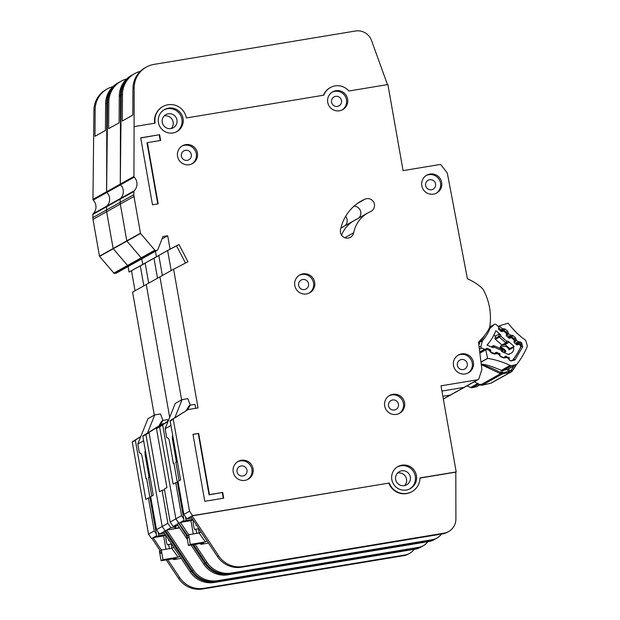 <?xml version="1.0" encoding="UTF-8"?>
<svg xmlns="http://www.w3.org/2000/svg" width="620" height="620" viewBox="0 0 620 620"><rect width="100%" height="100%" fill="white"/><g stroke="black" fill="none" stroke-linecap="round" stroke-linejoin="round"><path stroke-width="0.93" d="M479.779 352.354L485.398 349.215A0.977 0.961 -119.2 0 0 485.475 349.161L486.46 348.479A0.977 0.961 -119.2 0 1 487.382 348.394L489.947 349.517A0.977 0.961 -119.2 0 1 490.521 350.269L490.707 351.463A0.977 0.961 -119.2 0 0 491.288 352.214L493.853 353.338A0.977 0.961 -119.2 0 0 494.768 353.26L495.775 352.579A0.977 0.961 -119.2 0 1 496.69 352.493L499.255 353.601A0.977 0.961 -119.2 0 1 499.836 354.361L500.014 355.539A0.977 0.961 -119.2 0 0 500.588 356.298L503.146 357.422A0.977 0.961 -119.2 0 0 504.068 357.337L505.052 356.655A0.977 0.961 -119.2 0 1 505.982 356.57L508.539 357.686A0.977 0.961 -119.2 0 1 509.121 358.438L509.307 359.631A0.977 0.961 -119.2 0 0 509.88 360.383L510.159 360.507A2.433 2.395 -119.2 0 0 513.011 359.763A75.407 74.191 60.8 0 0 520.327 347.789A2.433 2.395 -119.2 0 0 519.715 344.86L519.482 344.666A0.977 0.961 -119.2 0 0 518.568 344.472L517.429 344.836A0.977 0.961 -119.2 0 1 516.514 344.642L514.383 342.813A0.977 0.961 -119.2 0 1 514.05 341.93L514.212 340.729A0.977 0.961 -119.2 0 0 513.879 339.853L511.756 338.024A0.977 0.961 -119.2 0 0 510.826 337.838L509.71 338.202A0.977 0.961 -119.2 0 1 508.78 338.009L506.656 336.164A0.977 0.961 -119.2 0 1 506.331 335.304L506.486 334.079A0.977 0.961 -119.2 0 0 506.153 333.211L504.014 331.375A0.977 0.961 -119.2 0 0 503.099 331.188L501.96 331.545A0.977 0.961 -119.2 0 1 501.045 331.351L498.914 329.522A0.977 0.961 -119.2 0 1 498.581 328.639L498.743 327.445A0.977 0.961 -119.2 0 0 498.41 326.562L496.078 324.554A1.457 1.434 60.8 0 0 494.171 324.578L489.645 327.104M501.177 347.409A4.983 4.906 -119.2 0 1 509.059 349.858L513.461 347.394A4.983 4.906 -119.2 0 1 509.617 353.695L508.299 354.431M504.145 352.602L505.866 351.641A4.983 4.906 60.8 0 0 500.983 348.068M478.718 343.813L479.252 344.154L479.787 342.217A39.595 38.959 60.8 0 0 484.894 335.087M478.787 344.41L479.252 344.154M488.893 329.026L489.955 328.429A39.595 38.959 -119.2 0 1 482.438 340.729L479.787 342.217M479.144 347.27L480.911 346.278L482.438 340.729M489.955 328.429L494.171 324.578M509.617 353.695A69.084 67.968 -119.2 0 1 508.911 354.694L501.588 351.478L501.991 349.254A0.977 0.961 -119.2 0 1 502.564 349.99L501.41 350.346L493.939 347.068L493.101 345.844A0.977 0.961 -119.2 0 1 494.032 345.759L493.939 347.068L493.016 347.712L487.025 345.077A45.919 45.182 60.8 0 0 495.829 330.669L500.813 334.947L499.278 333.955L495.334 336.164L493.946 334.971M509.059 349.858L509.842 348.649L505.068 344.526L509.02 342.325L507.943 341.078L514.034 346.309A69.084 67.968 -119.2 0 1 513.461 347.394M480.911 346.278A1.457 1.434 60.8 0 0 481.74 348.022L484.546 349.254A0.977 0.961 -119.2 0 0 485.398 349.215M499.953 348.339L500.712 345.968L502.154 345.154A0.977 0.961 60.8 0 1 501.975 345.03L495.349 339.341A0.977 0.961 60.8 0 1 495.016 338.458L498.961 336.249L500.658 336.079L499.302 337.133A0.977 0.961 -119.2 0 1 498.961 336.249L499.278 333.955M502.588 349.99L502.913 352.059L502.014 349.246L494.062 345.751L501.991 349.254M507.943 341.078L506.865 341.419L506.835 343.015A0.977 0.961 -119.2 0 1 505.92 342.821L506.865 341.419L500.658 336.079L500.813 334.947M503.378 352.269L505.61 351.021M495.016 338.458L495.334 336.164M494.032 345.759L491.187 346.906M509.842 348.649L514.034 346.309M500.712 345.968L501.231 347.216L500.789 348.711M502.154 345.154L505.068 344.526M500.983 348.076L505.866 351.641M500.038 348.262L500.735 348.882M198.586 528.643L195.052 529.573A4.619 0.783 80.6 0 1 195.006 529.589A4.619 0.783 80.6 0 1 193.525 525.435A4.619 0.783 80.6 0 1 193.448 520.482L193.448 520.482M196.858 525.589L195.897 525.039L196.431 524.946M186.171 410.649L189.061 405.821L190.27 405.139L195.006 404.356L195.703 408.301M193.184 520.064L184.218 521.552L186.116 520.49L192.735 519.389M207.103 540.981L205.468 541.896L199.036 533.006A8.029 1.356 -99.4 0 0 198.493 528.038M199.036 533.006L188.627 534.727A8.029 1.356 80.6 0 1 188.085 538.028A8.029 1.356 80.6 0 1 186.728 535.788L188.643 535.471M195.928 529.085A8.029 1.356 -99.4 0 0 196.912 533.355M177.39 461.885L175.832 462.148L179.118 480.779M185.465 516.801L186.116 520.49M173.647 440.743L172.709 440.897L176.398 461.83L177.351 461.668M172.701 435.387L172.779 435.814M190.27 405.139L187.387 409.967M173.972 463.427L173.36 463.528L169.671 442.595A4.867 0.822 80.6 0 0 168.229 438.247L166.664 437.387L165.137 428.714L175.282 403.411L182.117 399.59L187.79 398.644L190.301 405.139M184.218 521.552L173.933 463.21L173.36 463.528M193.262 533.96L190.929 520.443M205.468 541.896L190.332 544.407L188.433 545.468L203.569 542.957L201.105 544.321L199.787 543.585M170.95 425.467L165.137 428.714M175.832 462.148L176.398 461.83M172.709 440.897A4.867 0.822 80.6 0 1 172.492 435.86M188.433 545.468L186.728 535.788M190.332 544.407L188.627 534.727M201.105 531.968L199.051 533.115M182.117 399.59L174.871 417.655M176.948 119.97A7.541 7.417 -119.2 0 1 173.29 127.767A7.541 7.417 -119.2 0 1 162.285 122.396A7.541 7.417 -119.2 0 1 165.935 114.599A7.541 7.417 -119.2 0 1 176.948 119.97M164.199 115.948A7.541 7.417 -119.2 0 1 171.236 128.534M410.324 477.02A7.541 7.417 -119.2 0 1 406.666 484.825A7.541 7.417 -119.2 0 1 395.653 479.454A7.541 7.417 -119.2 0 1 399.311 471.657A7.541 7.417 -119.2 0 1 410.324 477.02M397.575 473.006A7.541 7.417 -119.2 0 1 404.612 485.592M158.457 122.582A12.648 12.446 60.8 0 0 176.925 131.587A12.648 12.446 60.8 0 0 183.055 118.505A12.648 12.446 60.8 0 0 164.579 109.508A12.648 12.446 60.8 0 0 158.457 122.582M164.021 109.841A12.648 12.446 -119.2 0 1 181.916 119.141A12.648 12.446 -119.2 0 1 176.351 131.889M391.825 479.64A12.648 12.446 60.8 0 0 410.3 488.645A12.648 12.446 60.8 0 0 416.431 475.563A12.648 12.446 60.8 0 0 397.955 466.565A12.648 12.446 60.8 0 0 391.825 479.64M397.397 466.899A12.648 12.446 -119.2 0 1 415.292 476.199A12.648 12.446 -119.2 0 1 409.719 488.947M233.205 471.975A10.214 10.052 -119.2 0 1 238.15 461.412A10.214 10.052 -119.2 0 1 253.076 468.681A10.214 10.052 -119.2 0 1 248.124 479.245A10.214 10.052 -119.2 0 1 233.205 471.975M247.543 479.547A10.214 10.052 60.8 0 0 251.937 469.317A10.214 10.052 60.8 0 0 237.592 461.753M294.795 285.549A10.214 10.052 -119.2 0 1 299.739 274.986A10.214 10.052 -119.2 0 1 314.666 282.255A10.214 10.052 -119.2 0 1 309.713 292.818A10.214 10.052 -119.2 0 1 294.795 285.549M309.132 293.121A10.214 10.052 60.8 0 0 313.526 282.89A10.214 10.052 60.8 0 0 299.181 275.319M421.802 185.737A10.214 10.052 -119.2 0 1 426.754 175.173A10.214 10.052 -119.2 0 1 441.673 182.443A10.214 10.052 -119.2 0 1 436.72 193.006A10.214 10.052 -119.2 0 1 421.802 185.737M436.147 193.3A10.214 10.052 60.8 0 0 440.533 183.078A10.214 10.052 60.8 0 0 426.196 175.507M453.507 365.552A10.214 10.052 -119.2 0 1 458.459 354.989A10.214 10.052 -119.2 0 1 473.378 362.258A10.214 10.052 -119.2 0 1 468.425 372.822A10.214 10.052 -119.2 0 1 453.507 365.552M467.852 373.124A10.214 10.052 60.8 0 0 472.239 362.894A10.214 10.052 60.8 0 0 457.901 355.33M177.553 156.333A10.214 10.052 -119.2 0 1 182.497 145.77A10.214 10.052 -119.2 0 1 197.424 153.039A10.214 10.052 -119.2 0 1 192.471 163.602A10.214 10.052 -119.2 0 1 177.553 156.333M191.89 163.905A10.214 10.052 60.8 0 0 196.284 153.675A10.214 10.052 60.8 0 0 181.939 146.103M327.748 102.393A10.214 10.052 -119.2 0 1 332.692 91.83A10.214 10.052 -119.2 0 1 347.611 99.099A10.214 10.052 -119.2 0 1 342.666 109.663A10.214 10.052 -119.2 0 1 327.748 102.393M342.085 109.957A10.214 10.052 60.8 0 0 346.471 99.735A10.214 10.052 60.8 0 0 332.134 92.163M384.687 406.007A10.214 10.052 -119.2 0 1 389.631 395.444A10.214 10.052 -119.2 0 1 404.558 402.713A10.214 10.052 -119.2 0 1 399.606 413.276A10.214 10.052 -119.2 0 1 384.687 406.007M399.024 413.579A10.214 10.052 60.8 0 0 403.418 403.349A10.214 10.052 60.8 0 0 389.073 395.777M340.473 230.004A6.812 6.704 60.8 0 0 350.401 237.328A6.812 6.704 60.8 0 0 353.687 232.763A29.675 29.194 -119.2 0 1 367.986 212.869A29.675 29.194 -119.2 0 1 370.543 211.598A6.812 6.704 60.8 0 0 373.813 202.391A6.812 6.704 60.8 0 0 365.072 199.129A43.299 42.602 60.8 0 0 361.336 200.981A43.299 42.602 60.8 0 0 340.473 230.004M411.378 491.939L411.959 491.614A16.058 15.794 60.8 0 1 389.283 483.019L192.525 515.639L189.534 511.213L173.267 419.236A0.488 0.48 -119.2 0 1 173.484 418.748L188.038 409.603A0.488 0.48 -119.2 0 1 188.209 409.541L198.051 407.906L173.592 269.219L187.961 261.764L178.978 244.497L170.05 249.131L167.695 235.74L162.959 236.522L157.782 249.713A0.977 0.961 -119.2 0 1 157.054 250.302L155.76 250.519A0.977 0.961 -119.2 0 1 154.861 250.185L140.577 233.461A0.488 0.48 -119.2 0 1 140.469 233.228L133.99 196.455A9.726 9.571 -119.2 0 1 133.835 194.688L133.858 191.51A0.977 0.961 -119.2 0 1 134.145 190.828A9.726 9.571 60.8 0 0 134.238 177.15A0.977 0.961 -119.2 0 1 133.959 176.46L134.168 87.823A24.327 23.932 60.8 0 1 135.144 81.174A24.327 23.932 60.8 0 1 146.328 67.092A24.327 23.932 60.8 0 1 153.977 64.41L355.477 31A14.593 14.361 60.8 0 1 371.543 40.54L387.461 84.615M157.364 250.193L143.693 257.835A0.977 0.961 -119.2 0 1 143.391 257.943L142.089 258.16A0.977 0.961 -119.2 0 1 141.197 257.827L126.914 241.103A0.488 0.48 -119.2 0 1 126.806 240.87L120.319 204.096A9.726 9.571 -119.2 0 1 120.172 202.329L120.195 199.152A0.977 0.961 -119.2 0 1 120.474 198.47A9.726 9.571 60.8 0 0 120.567 184.791A0.977 0.961 -119.2 0 1 120.296 184.101L120.505 95.465A24.327 23.932 60.8 0 1 121.474 88.815A24.327 23.932 60.8 0 1 132.657 74.733A24.327 23.932 60.8 0 1 132.998 74.547M398.451 404.17A5.107 5.022 -119.2 0 1 395.971 409.456A5.107 5.022 -119.2 0 1 388.515 405.821A5.107 5.022 -119.2 0 1 390.988 400.536A5.107 5.022 -119.2 0 1 398.451 404.17M341.504 100.556A5.107 5.022 -119.2 0 1 339.031 105.842A5.107 5.022 -119.2 0 1 331.568 102.207A5.107 5.022 -119.2 0 1 334.048 96.922A5.107 5.022 -119.2 0 1 341.504 100.556M191.317 154.504A5.107 5.022 -119.2 0 1 188.837 159.782A5.107 5.022 -119.2 0 1 181.381 156.147A5.107 5.022 -119.2 0 1 183.853 150.869A5.107 5.022 -119.2 0 1 191.317 154.504M467.271 363.723A5.107 5.022 -119.2 0 1 464.799 369.001A5.107 5.022 -119.2 0 1 457.343 365.366A5.107 5.022 -119.2 0 1 459.815 360.088A5.107 5.022 -119.2 0 1 467.271 363.723M435.565 183.9A5.107 5.022 -119.2 0 1 433.093 189.185A5.107 5.022 -119.2 0 1 425.63 185.55A5.107 5.022 -119.2 0 1 428.11 180.265A5.107 5.022 -119.2 0 1 435.565 183.9M308.558 283.712A5.107 5.022 -119.2 0 1 306.079 288.998A5.107 5.022 -119.2 0 1 298.623 285.363A5.107 5.022 -119.2 0 1 301.095 280.077A5.107 5.022 -119.2 0 1 308.558 283.712M246.969 470.146A5.107 5.022 -119.2 0 1 244.497 475.424A5.107 5.022 -119.2 0 1 237.034 471.789A5.107 5.022 -119.2 0 1 239.506 466.511A5.107 5.022 -119.2 0 1 246.969 470.146M367.986 212.869L354.315 220.511A29.675 29.194 60.8 0 0 341.543 235.158A29.675 29.194 -119.2 0 1 354.315 220.511A29.675 29.194 -119.2 0 1 356.88 219.24M353.966 206.22A6.812 6.704 -119.2 0 1 358.701 218.062A6.812 6.704 60.8 0 0 353.966 206.22M154.737 123.202A16.058 15.794 -119.2 0 1 162.541 106.749L162.921 106.532A16.058 15.794 60.8 0 1 186.364 117.955L323.772 95.178A15.082 14.841 -119.2 0 1 348.889 91.008L387.895 84.545L403.07 170.624L439.774 164.54A1.457 1.434 -119.2 0 1 441.161 165.091L447.074 172.701A1.457 1.434 -119.2 0 1 447.361 173.329L467.395 278.76A54.971 54.087 -119.2 0 1 481.298 287.424A9.726 9.571 -119.2 0 1 483.631 290.338A58.381 57.435 -119.2 0 1 489.901 325.88A9.726 9.571 -119.2 0 1 488.7 329.383A54.971 54.087 -119.2 0 1 478.5 342.077L481.856 369.132A1.457 1.434 -119.2 0 1 481.794 369.768L478.834 378.789A1.457 1.434 -119.2 0 1 478.183 379.595L464.512 387.237A1.457 1.434 -119.2 0 1 464.055 387.392L441.936 391.057L464.055 387.392L450.391 395.033L442.858 396.281L450.391 395.033L443.331 398.978M187.604 535.641L175.871 518.855L159.603 426.878A0.488 0.48 -119.2 0 1 159.813 426.389L168.252 420.957M173.592 269.219L159.929 276.861L181.621 399.869L159.929 276.861L132.595 292.136L154.287 415.152M170.05 249.131L156.387 256.773L158.836 255.502L156.387 256.773L155.418 251.278L156.387 256.773L142.724 264.415L141.755 258.92L142.724 264.415L129.053 272.056L128.084 266.561M140.26 71.37A24.327 23.932 60.8 0 0 134.633 73.625A24.327 23.932 60.8 0 0 122.481 94.356L122.303 121.016L132.781 115.157L132.959 88.497A24.327 23.932 -119.2 0 1 133.928 81.856A24.327 23.932 -119.2 0 1 145.111 67.766L146.328 67.092M190.968 520.645L180.451 522.389L188.658 534.727M184.016 520.397L179.242 523.063M190.859 516.568L186.829 518.824L191.797 517.979M168.067 421.422L162.928 424.646A0.488 0.48 -119.2 0 0 162.711 425.142L173.143 484.119L175.724 482.67L181.559 515.669L183.752 518.909M177.32 482.407L175.724 482.67M189.534 511.213L183.838 514.399L178.002 481.399L180.583 479.957L170.151 420.98A0.488 0.48 -119.2 0 1 170.368 420.484L188.038 409.603A0.488 0.48 -119.2 0 1 188.054 409.595L186.139 410.665M183.838 514.399L186.829 518.824M192.525 515.639L192.06 515.871L218.705 555.915A24.327 23.932 60.8 0 0 242.815 566.517L444.021 533.161A14.593 14.361 60.8 0 0 455.909 518.986L455.816 472.138L419.98 478.074M181.559 515.669L170.175 522.04L173.166 526.465L177.196 524.21M330.321 87.583L329.941 87.792A15.082 14.841 60.8 0 0 325.144 92.109A15.082 14.841 -119.2 0 0 323.454 95.224M478.183 379.595A1.457 1.434 -119.2 0 1 477.718 379.75L441.021 385.841L456.196 471.921L455.816 472.138M456.196 471.921L419.98 477.927A16.058 15.794 60.8 0 1 411.959 491.614M389.283 483.019L192.146 515.848M411.789 491.714A16.058 15.794 60.8 0 1 401.861 493.667A16.058 15.794 -119.2 0 1 388.903 483.228M134.292 126.589L155.139 123.132A16.058 15.794 60.8 0 1 162.921 106.532M192.975 434.349L204.778 501.301L223.704 498.162L222.688 492.427L209.444 494.621L198.656 433.411L192.975 434.349M147.382 142.631L160.626 140.438L159.611 134.695L140.694 137.834L152.497 204.794L158.178 203.848L147.382 142.631L147.002 142.848L157.767 203.918M178.978 244.497L176.475 245.9M167.695 235.74L162.029 238.909M157.054 250.302L116.056 273.226A0.977 0.961 -119.2 0 0 116.366 273.118L130.03 265.476A0.977 0.961 -119.2 0 1 129.727 265.585A0.977 0.961 -119.2 0 0 130.03 265.476L143.693 257.835A0.977 0.961 -119.2 0 1 143.391 257.943L142.089 258.16A0.977 0.961 -119.2 0 1 141.197 257.827L126.914 241.103A0.488 0.48 -119.2 0 1 126.806 240.87L120.319 204.096A9.726 9.571 -119.2 0 1 120.172 202.329L120.195 199.152A0.977 0.961 -119.2 0 1 120.474 198.47A9.726 9.571 60.8 0 0 120.567 184.791A0.977 0.961 -119.2 0 1 120.296 184.101L121.264 95.038A24.327 23.932 -119.2 0 1 133.424 74.299L134.633 73.625M195.075 544.36L207.096 562.433A24.327 23.932 60.8 0 0 231.206 573.043L432.326 539.695A14.593 14.361 60.8 0 0 441.456 534.06M436.914 538.09L435.705 538.764A14.593 14.361 -119.2 0 1 431.109 540.376L229.997 573.717A24.327 23.932 -119.2 0 1 205.887 563.115L193.572 544.616M448.609 531.549L447.4 532.231A14.593 14.361 -119.2 0 1 442.804 533.836L241.599 567.199A24.327 23.932 -119.2 0 1 217.488 556.597L190.844 516.545L192.06 515.871L190.844 516.545M185.489 263.043L176.545 245.861L167.625 250.488L158.821 255.417L162.363 275.497M167.625 250.488L171.167 270.576M140.717 137.981L159.611 134.695M159.239 134.912L160.224 140.508M192.998 434.496L198.656 433.411M198.276 433.62L209.064 494.838L209.444 494.621M209.064 494.838L222.688 492.427M222.309 492.637L223.301 498.232M155.76 250.519L128.425 265.802L129.727 265.585L128.425 265.802A0.977 0.961 -119.2 0 1 127.526 265.469L113.251 248.744A0.488 0.48 -119.2 0 1 113.134 248.504L106.656 211.738A9.726 9.571 -119.2 0 1 106.508 209.971L106.524 206.786A0.977 0.961 -119.2 0 1 106.811 206.111A9.726 9.571 60.8 0 0 106.904 192.433A0.977 0.961 -119.2 0 1 106.625 191.743L106.842 103.098A24.327 23.932 60.8 0 1 107.81 96.456A24.327 23.932 60.8 0 1 118.993 82.375A24.327 23.932 60.8 0 1 119.327 82.189M345.627 216.349A6.812 6.704 -119.2 0 1 345.03 225.703A6.812 6.704 60.8 0 0 345.627 216.349M477.718 379.75L464.055 387.392A1.457 1.434 -119.2 0 0 464.512 387.237L450.849 394.87A1.457 1.434 -119.2 0 1 450.391 395.033A1.457 1.434 -119.2 0 0 450.849 394.87L443.346 399.063M179.645 527.899L166.788 530.03L193.432 570.075A24.327 23.932 60.8 0 0 217.542 580.677L418.655 547.336A14.593 14.361 60.8 0 0 423.251 545.732L422.034 546.406A14.593 14.361 -119.2 0 1 417.446 548.018L216.326 581.359A24.327 23.932 -119.2 0 1 192.216 570.757L165.571 530.704L165.191 530.921L165.664 530.844L165.191 530.921L162.2 526.496L145.933 434.519A0.488 0.48 -119.2 0 1 146.15 434.031L160.704 424.886A0.488 0.48 -119.2 0 1 160.743 424.863M169.686 417.368L146.266 284.495L169.686 417.368M145.165 263.144L142.724 264.415L145.165 263.144M126.589 79.011A24.327 23.932 60.8 0 0 120.97 81.267A24.327 23.932 60.8 0 0 108.81 101.998L108.632 128.658L119.11 122.799L119.288 96.139A24.327 23.932 -119.2 0 1 120.265 89.497A24.327 23.932 -119.2 0 1 131.448 75.407L132.657 74.733M179.467 527.628L174.809 528.395L175.786 526.923L170.888 527.736L165.571 530.704M178.134 525.62L173.166 526.465M157.341 427.73L157.263 427.265L149.265 432.287A0.488 0.48 -119.2 0 0 149.048 432.775L159.48 491.753L162.06 490.311L167.896 523.311L170.888 527.736M164.494 489.909L162.06 490.311M157.263 427.265L160.704 424.886A0.488 0.48 -119.2 0 1 160.72 424.878L143.034 435.767A0.488 0.48 -119.2 0 0 142.825 436.263L153.256 495.24L150.668 496.682L156.504 529.682L159.495 534.099L164.726 531.146L191.371 571.198A24.327 23.932 60.8 0 0 215.481 581.8L416.686 548.437A14.593 14.361 60.8 0 0 421.678 546.6M170.175 522.04L164.339 489.041L166.919 487.599L156.488 428.621A0.488 0.48 -119.2 0 1 156.705 428.125M175.631 526.054L175.786 526.923M163.975 423.561L162.773 423.762A0.488 0.48 60.8 0 0 162.603 423.824M162.711 425.142L159.603 426.878L175.871 518.855L186.791 536.13M167.896 523.311L156.504 529.682M179.42 523.334L178.483 523.489M156.488 428.621L159.603 426.878A0.488 0.48 -119.2 0 1 159.813 426.389L162.928 424.646M116.056 273.226L114.754 273.435L128.425 265.802A0.977 0.961 -119.2 0 1 127.526 265.469L113.251 248.744A0.488 0.48 -119.2 0 1 113.134 248.504L106.656 211.738A9.726 9.571 -119.2 0 1 106.508 209.971L106.524 206.786A0.977 0.961 -119.2 0 1 106.811 206.111A9.726 9.571 60.8 0 0 106.904 192.433A0.977 0.961 -119.2 0 1 106.625 191.743L107.601 102.68A24.327 23.932 -119.2 0 1 119.753 81.941L120.97 81.267M423.251 545.732A14.593 14.361 60.8 0 0 427.785 541.702M192.549 544.786L205.034 563.557A24.327 23.932 60.8 0 0 229.144 574.159L430.35 540.803A14.593 14.361 60.8 0 0 435.341 538.958M434.946 539.191L433.729 539.873A14.593 14.361 -119.2 0 1 429.141 541.477L227.935 574.841A24.327 23.932 -119.2 0 1 203.825 564.239L191.045 545.034M187.387 539.539L177.18 524.187L178.389 523.505L177.18 524.187M158.852 255.595L145.15 263.058L148.692 283.138M153.962 258.129L157.503 278.217M171.26 543.926L167.718 544.856A4.619 0.783 80.6 0 1 167.671 544.871A4.619 0.783 80.6 0 1 166.199 540.71A4.619 0.783 80.6 0 1 166.114 535.765L166.114 535.765M169.524 540.872L168.562 540.322L169.105 540.229M158.836 425.932L161.727 421.104L162.944 420.422L167.671 419.639L167.935 421.15M165.85 535.347L156.883 536.835L158.782 535.773L165.408 534.673M179.769 556.264L178.142 557.179L171.701 548.282A8.029 1.356 -99.4 0 0 171.159 543.322M171.701 548.282L161.293 550.01A8.029 1.356 80.6 0 1 160.75 553.311A8.029 1.356 80.6 0 1 159.394 551.072L161.308 550.754M168.594 544.368A8.029 1.356 -99.4 0 0 169.578 548.638M150.055 477.168L148.498 477.423L151.784 496.062M158.131 532.084L158.782 535.773M146.32 456.025L145.375 456.18L149.064 477.106L150.017 476.95M145.367 450.67L145.444 451.096M162.944 420.422L160.053 425.25M146.638 478.702L146.025 478.803L142.337 457.878A4.867 0.822 80.6 0 0 140.895 453.522L139.337 452.662L137.803 443.998L147.948 418.694L154.783 414.873L160.464 413.928L162.975 420.414M156.883 536.835L146.599 478.485L146.025 478.803M165.928 549.243L163.595 535.719M178.142 557.179L162.998 559.682L161.099 560.744L176.243 558.232L173.77 559.596L172.461 558.86M143.615 440.75L137.803 443.998M148.498 477.423L149.064 477.106M145.375 456.18A4.867 0.822 80.6 0 1 145.165 451.143M161.099 560.744L159.394 551.072M162.998 559.682L161.293 550.01M173.77 547.251L171.725 548.398M154.783 414.873L147.544 432.938M114.754 273.435A0.977 0.961 -119.2 0 1 113.863 273.11L99.58 256.385A0.488 0.48 -119.2 0 1 99.471 256.145L92.985 219.379A9.726 9.571 -119.2 0 1 92.837 217.612L92.861 214.427A0.977 0.961 -119.2 0 1 93.147 213.753A9.726 9.571 60.8 0 0 93.233 200.074A0.977 0.961 -119.2 0 1 92.961 199.384L93.93 110.321A24.327 23.932 -119.2 0 1 106.09 89.582L107.299 88.908A24.327 23.932 60.8 0 0 95.147 109.639L94.969 136.299L105.447 130.44L105.625 103.78A24.327 23.932 -119.2 0 1 106.593 97.139A24.327 23.932 -119.2 0 1 117.777 83.049L118.993 82.375M151.993 538.486L151.528 538.563L148.536 534.138L132.269 442.161A0.488 0.48 -119.2 0 1 132.486 441.673L140.849 436.418M131.502 270.785L129.053 272.056M112.925 86.653A24.327 23.932 60.8 0 0 107.299 88.908M163.633 535.928L153.125 537.672L161.332 550.002M156.682 535.68L151.528 538.563M164.463 533.262L159.495 534.099M140.732 436.705L135.594 439.929A0.488 0.48 -119.2 0 0 135.377 440.417L145.808 499.394L148.397 497.953L154.233 530.952L156.418 534.192M149.986 497.689L148.397 497.953M165.749 530.976L164.811 531.131L165.191 530.921L162.2 526.496L145.933 434.519A0.488 0.48 -119.2 0 1 146.15 434.031L158.79 425.956M154.233 530.952L148.536 534.138M354.315 220.511L340.907 228.005A29.675 29.194 -119.2 0 1 343.216 226.881M167.741 559.643L179.769 577.716A24.327 23.932 60.8 0 0 203.879 588.318L404.992 554.978A14.593 14.361 60.8 0 0 414.121 549.343M409.58 553.365L408.371 554.048A14.593 14.361 -119.2 0 1 403.775 555.659L202.662 589A24.327 23.932 -119.2 0 1 178.552 578.398L166.238 559.891M160.278 550.924L151.908 538.346M164.811 531.131L163.51 531.828L190.154 571.88L191.371 571.198M421.282 546.832L420.065 547.514A14.593 14.361 -119.2 0 1 415.47 549.119L214.264 582.482A24.327 23.932 -119.2 0 1 190.154 571.88M145.181 263.237L131.487 270.7L135.028 290.78M140.291 265.771L143.832 285.859M507.896 369.257L502.905 370.535L502.138 372.791L501.068 372.721C493.721 368.962 487.824 366.443 483.368 365.18L483.058 365.49L500.534 373.721L502.316 372.86L500.356 373.604L501.068 372.721L501.309 370.373C493.536 366.97 487.553 364.971 483.36 364.366L481.213 363.979M480.252 384.842L474.315 381.75L480.578 385.036L480.384 384.284L480.252 384.842M480.709 385.059L482.151 385.206L490.839 383.207L510.702 372.101L508.788 372.496L508.865 371.38L502.316 372.86A2.433 0.419 77.3 0 1 502.239 373.976A2.433 2.395 -119.2 0 1 500.534 373.721L480.469 384.942A2.433 2.395 60.8 0 0 482.166 385.198A2.433 0.419 77.3 0 1 482.151 385.206L482.151 385.206A2.433 0.419 77.3 0 1 482.128 385.206M514.065 365.808A84.49 83.127 -119.2 0 1 511.151 370.024A2.433 0.395 36.4 0 1 512.105 371.178A2.433 0.395 36.4 0 1 512.089 371.194A2.433 2.395 -119.2 0 1 510.702 372.101L511.151 370.024L508.865 371.38L507.175 369.551A2.433 2.395 60.8 0 0 507.811 369.303L516.538 364.421A2.433 2.395 -119.2 0 1 515.91 364.669L507.175 369.551M508.509 368.691L509.539 370.729L508.788 372.496L502.239 373.976L482.166 385.198L488.692 383.726M481.321 364.839L483.058 365.49M483.36 364.366L483.368 365.18L481.283 364.537M490.722 350.184L489.575 350.563L485.863 349.029A1.457 1.434 60.8 0 0 485.801 349.843L487.576 358.352L480.973 362.041M477.772 383.532L470.657 387.508A2.433 2.395 60.8 0 0 472.215 387.686L476.431 386.74A2.433 2.395 60.8 0 0 477.059 386.5L480.105 384.795M470.657 387.508A82.7 81.367 60.8 0 0 466.984 385.849M480.988 362.173L487.762 358.391A2.433 2.395 -119.2 0 1 487.576 358.352M498.697 326.98L499.278 326.089A1.457 1.434 -119.2 0 1 499.953 325.639L508.152 323.152A2.433 2.395 -119.2 0 1 508.268 323.299A82.7 81.367 -119.2 0 0 525.062 339.892A2.433 2.395 -119.2 0 1 525.969 341.202L527.163 345.418A2.433 2.395 -119.2 0 1 527.054 347.045A81.243 79.934 60.8 0 1 517.266 363.793A2.433 2.395 -119.2 0 1 516.538 364.421M487.762 358.391A82.7 81.367 -119.2 0 1 510.136 365.436L501.34 370.349L502.89 370.543L501.34 370.349M502.905 370.535L511.702 365.614A2.433 2.395 -119.2 0 1 510.136 365.436M511.702 365.614L515.91 364.669M498.62 328.313L499.046 328.081L498.743 327.174M499.046 328.081L501.448 330.08L502.378 328.662L502.363 330.259A0.977 0.961 -119.2 0 1 501.448 330.08L500.301 330.716M496.899 352.238L496.543 353.78L494.233 354.051L491.125 352.764L489.645 350.928L490.125 349.447M500.107 354.051L498.961 354.431L496.845 353.563L495.969 352.346M506.284 356.113L505.928 357.647L503.618 357.918L500.511 356.632L499.03 354.803L499.511 353.322M509.485 357.926L508.346 358.306L506.23 357.43L505.354 356.221M499.278 326.089L502.378 328.662L505.021 328.995L507.617 331.158L508.439 333.715L507.098 334.785A0.977 0.961 -119.2 0 1 506.749 333.909L508.439 333.715L510.214 335.188L510.198 336.776A0.977 0.961 -119.2 0 1 509.284 336.606L510.562 335.071L512.856 335.513L515.452 337.675L516.321 339.869L514.933 341.31A0.977 0.961 -119.2 0 1 514.585 340.434L516.274 340.233L518.049 341.713L518.033 343.302A0.977 0.961 -119.2 0 1 517.119 343.124L518.398 341.597L520.692 342.038L521.676 342.86L522.614 346.921L515.034 359.887L511.074 360.995L509.896 360.507L508.416 358.67L508.896 357.19M491.466 382.966L490.839 383.207A2.433 2.395 60.8 0 0 491.466 382.966L511.337 371.861L516.638 364.366M501.603 372.783L501.534 373.302M479.4 349.324L481.74 348.022M491.42 347.014L493.101 345.844L491.195 346.913M509.02 342.325L502.882 345.224M479.725 351.951L484.546 349.254M505.339 344.759L504.525 344.704M500.782 348.711L501.2 347.301M501.975 345.03L505.92 342.821L499.302 337.133L495.349 339.341M201.105 544.321L208.506 543.089L201.182 544.29M134.238 177.15L93.233 200.074M173.484 418.748L170.368 420.484M173.267 419.236L170.151 420.98M154.861 250.185L113.863 273.11M140.577 233.461L99.58 256.385M140.469 233.228L99.471 256.145M133.99 196.455L92.985 219.379M133.835 194.688L92.837 217.612M133.858 191.51L92.861 214.427M134.145 190.828L93.147 213.753M133.959 176.46L92.961 199.384M132.959 88.497L134.168 87.823M122.481 94.356L121.264 95.038M207.096 562.433L205.887 563.115M231.206 573.043L229.997 573.717M432.326 539.695L431.109 540.376M133.928 81.856L135.144 81.174M442.804 533.836L444.021 533.161M241.599 567.199L242.815 566.517M217.488 556.597L218.705 555.915M353.687 232.763L344.798 237.731M365.072 199.129L357.802 203.197M149.048 432.775L142.825 436.263M149.265 432.287L143.034 435.767M119.288 96.139L120.505 95.465M108.81 101.998L107.601 102.68M193.432 570.075L192.216 570.757M217.542 580.677L216.326 581.359M418.655 547.336L417.446 548.018M120.265 89.497L121.474 88.815M429.141 541.477L430.35 540.803M227.935 574.841L229.144 574.159M203.825 564.239L205.034 563.557M181.164 558.364L173.848 559.573M135.377 440.417L132.269 442.161M135.594 439.929L132.486 441.673M105.625 103.78L106.842 103.098M95.147 109.639L93.93 110.321M179.769 577.716L178.552 578.398M203.879 588.318L202.662 589M404.992 554.978L403.775 555.659M106.593 97.139L107.81 96.456M415.47 549.119L416.686 548.437M214.264 582.482L215.481 581.8M479.872 353.16L485.801 349.843M489.645 350.928L490.606 350.796M491.125 352.764L491.319 352.23M494.233 354.051L494.473 353.392M496.543 353.78L495.55 352.726M499.03 354.803L499.883 354.671M503.618 357.918L503.789 357.469M505.928 357.647L505.044 356.663M508.416 358.67L509.136 358.562M515.034 359.887L513.639 359.143A1.945 1.914 -119.2 0 1 513.104 359.639M522.614 346.921L521.079 346.425A75.648 74.431 -119.2 0 1 513.639 359.143L513.36 359.298M521.676 342.86L520.537 344.1A1.945 1.914 -119.2 0 1 521.079 346.425L520.575 346.704M520.692 342.038L516.801 344.821M519.498 344.681L520.537 344.1L519.552 343.279A0.977 0.961 -119.2 0 0 518.638 343.1L516.165 344.348M518.398 341.597L518.638 343.1L516.259 344.433M515.677 343.929L517.119 343.124L514.933 341.31L514.065 341.791M516.321 339.869L514.096 340.117M514.22 340.636L514.662 339.799A0.977 0.961 -119.2 0 0 514.313 338.923L511.717 336.761L509.129 338.21M515.452 337.675L513.391 339.435M512.856 335.513L511.717 336.761A0.977 0.961 -119.2 0 0 510.803 336.583L508.47 337.745M510.562 335.071L510.803 336.583L508.571 337.83M507.989 337.327L509.284 336.606L507.098 334.785L506.339 335.211M508.485 333.343L506.385 333.521M506.486 334.056L506.827 333.273A0.977 0.961 -119.2 0 0 506.478 332.397L503.882 330.235L501.495 331.568M507.617 331.158L505.703 332.832M505.021 328.995L503.882 330.235A0.977 0.961 -119.2 0 0 502.967 330.057L500.789 331.134M502.727 328.546L502.967 330.057L500.89 331.219M516.615 364.382A86.11 84.723 -119.2 0 1 512.12 371.147M472.215 387.686L478.733 384.044M480.004 384.741L476.431 386.74M494.435 324.384L489.661 327.05M501.092 347.479L501.913 346.898M162.618 423.817L160.72 424.878M173.77 559.596L181.172 558.372M490.839 383.207L488.738 383.718M499.674 325.763L498.341 326.507"/></g></svg>
